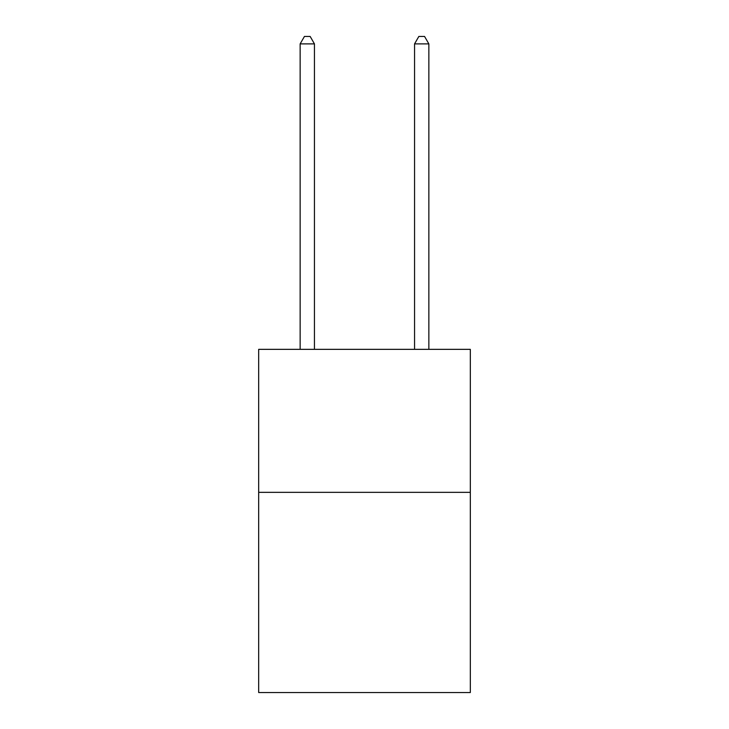 <?xml version="1.0" encoding="UTF-8"?>
<svg xmlns="http://www.w3.org/2000/svg" width="729" height="729" viewBox="0 0 729 729"><rect width="100%" height="100%" fill="white"/><g stroke="black" fill="none" stroke-linecap="round" stroke-linejoin="round"><path stroke-width="1.09" d="M470.323 492.348L470.323 692.55L258.677 692.55L258.677 349.346L470.323 349.346L470.323 492.348L258.677 492.348M314.445 349.346L314.445 43.886L300.148 43.886L300.148 349.346M300.148 43.886L304.44 36.45L310.162 36.45L314.445 43.886M428.852 349.346L428.852 43.886L414.555 43.886L414.555 349.346M414.555 43.886L418.838 36.45L424.56 36.45L428.852 43.886"/></g></svg>
